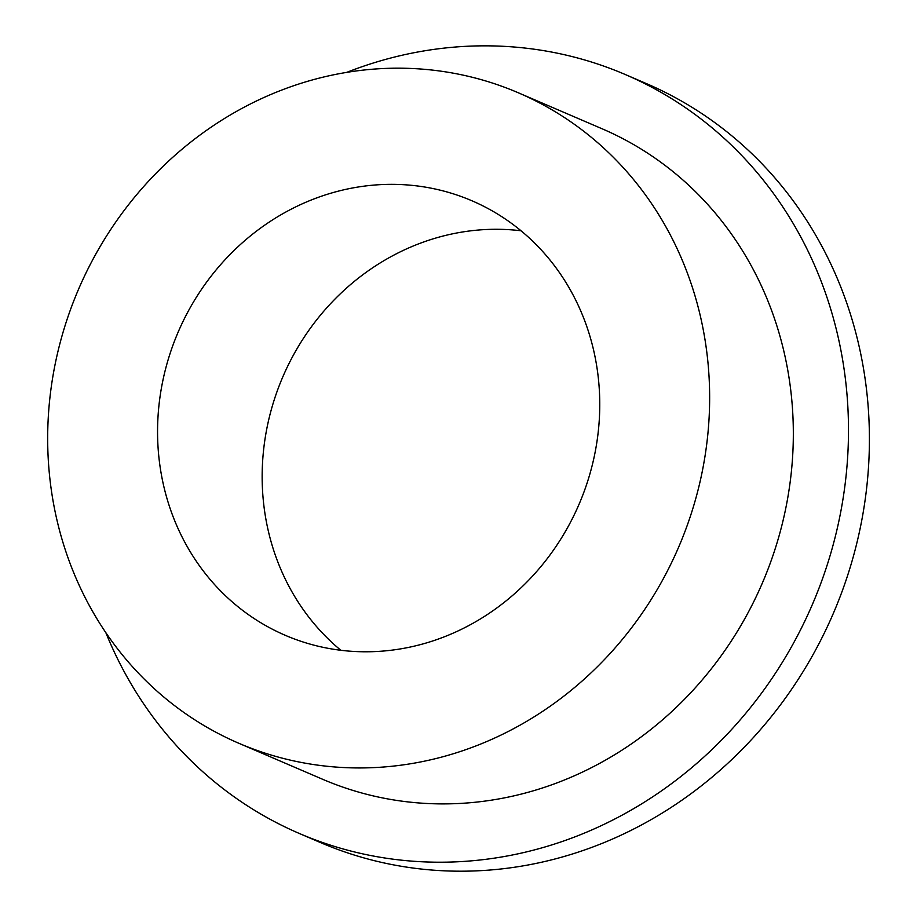 <?xml version="1.0" encoding="UTF-8"?>
<svg xmlns="http://www.w3.org/2000/svg" width="917" height="917" viewBox="0 0 917 917"><rect width="100%" height="100%" fill="white"/><g stroke="black" fill="none" stroke-linecap="round" stroke-linejoin="round"><path stroke-width="1.38" d="M238.936 743.32L322.612 779.267A353.996 326.578 -66.8 0 0 792.861 452.299A353.996 326.578 -66.8 0 0 602.056 128.758L518.38 92.812A353.996 326.578 -66.8 0 0 48.142 419.78A353.996 326.578 -66.8 0 0 238.936 743.32A353.996 326.578 -66.8 0 0 709.173 416.352A353.996 326.578 -66.8 0 0 518.38 92.812M105.879 632.741A412.994 381.002 -66.8 0 0 299.32 833.473L320.239 842.459A412.994 381.002 -66.8 0 0 868.857 460.999A412.994 381.002 -66.8 0 0 646.267 83.539L625.348 74.552A412.994 381.002 -66.8 0 0 346.58 72.432M299.32 833.473A412.994 381.002 -66.8 0 0 847.938 452.012A412.994 381.002 -66.8 0 0 625.348 74.552M157.873 419.218A236.471 218.154 -66.8 0 0 285.325 635.332A236.471 218.154 -66.8 0 0 599.443 416.926A236.471 218.154 -66.8 0 0 471.991 200.8A236.471 218.154 -66.8 0 0 157.873 419.218M521.062 230.786A236.471 218.154 -66.8 0 0 262.468 464.151A236.471 218.154 -66.8 0 0 340.849 650.279"/></g></svg>
